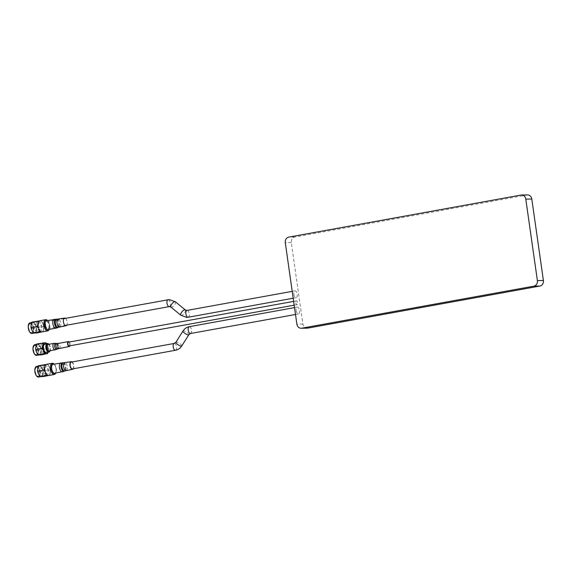 <?xml version="1.0" encoding="UTF-8"?>
<svg xmlns="http://www.w3.org/2000/svg" width="572" height="572" viewBox="0 0 572 572"><rect width="100%" height="100%" fill="white"/><g stroke="black" fill="none" stroke-linecap="round" stroke-linejoin="round"><path stroke-width="0.43" stroke-dasharray="2.86 2.15" d="M293.858 294.301A3.468 1.652 79.7 0 0 296.146 297.69A3.468 1.652 79.7 0 0 297.204 294.251A3.468 1.652 79.7 0 0 294.916 290.862A3.468 1.652 79.7 0 0 293.858 294.301M296.174 310.56A3.468 1.652 79.7 0 0 298.462 313.949A3.468 1.652 79.7 0 0 299.513 310.517A3.468 1.652 79.7 0 0 297.225 307.128A3.468 1.652 79.7 0 0 296.174 310.56M69.169 345.931A1.909 0.908 79.7 0 0 69.748 344.037A1.909 0.908 79.7 0 0 68.49 342.178M295.824 302.781A1.909 0.908 79.7 0 0 297.082 304.647A1.909 0.908 79.7 0 0 297.662 302.76A1.909 0.908 79.7 0 0 296.403 300.893A1.909 0.908 79.7 0 0 295.824 302.781M45.646 325.211A3.468 1.652 79.7 0 0 47.934 328.6A3.468 1.652 79.7 0 0 48.985 325.161A3.468 1.652 79.7 0 0 46.697 321.771A3.468 1.652 79.7 0 0 45.646 325.211M72.501 368.926A3.468 1.652 79.7 0 0 73.552 365.494A3.468 1.652 79.7 0 0 71.264 362.105M527.534 194.923A4.855 4.254 -90.8 0 0 526.919 194.988L294.809 237.03A4.855 4.254 -90.8 0 0 291.298 242.585L302.895 324.074A4.855 4.254 -90.8 0 0 307.157 328.164M37.559 370.327A5.548 2.646 -100.3 0 1 37.616 368.525A5.548 2.646 -100.3 0 1 39.547 365.751A5.548 2.646 -100.3 0 1 42.249 368.461L44.008 371.078L43.029 373.938A5.548 2.646 -100.3 0 1 41.105 376.712A5.548 2.646 -100.3 0 1 38.395 374.002A5.548 2.646 -100.3 0 1 37.831 372.229M38.603 365.665L41.684 365.622L42.249 368.461A5.548 2.646 -100.3 0 1 42.993 371.192A5.548 2.646 -100.3 0 1 43.029 373.938L43.243 376.583M39.561 365.894A5.405 2.581 -100.3 0 1 42.893 370.985A5.405 2.581 -100.3 0 1 41.284 376.555A5.405 2.581 -100.3 0 1 41.084 376.576A5.405 2.581 -100.3 0 1 37.752 371.478A5.405 2.581 -100.3 0 1 39.361 365.908A5.405 2.581 -100.3 0 1 39.561 365.894M36.601 366.409A5.405 2.581 -100.3 0 1 36.801 366.387A5.405 2.581 -100.3 0 1 40.104 371.271A5.405 2.581 -100.3 0 1 38.724 376.998M35.35 367.574A5.27 2.51 -100.3 0 1 36.701 366.552A5.27 2.51 -100.3 0 1 39.983 371.714A5.27 2.51 -100.3 0 1 38.188 376.955A5.27 2.51 -100.3 0 1 36.944 376.405M36.78 367.095A4.712 2.245 79.7 0 0 35.171 371.786A4.712 2.245 79.7 0 0 38.109 376.412A4.712 2.245 79.7 0 0 39.346 375.432A4.712 2.245 79.7 0 0 37.938 367.639A4.712 2.245 79.7 0 0 36.78 367.095M36.923 367.21A4.576 2.181 79.7 0 0 36.751 367.231A4.576 2.181 79.7 0 0 35.385 371.943A4.576 2.181 79.7 0 0 38.21 376.254A4.576 2.181 79.7 0 0 38.381 376.233A4.576 2.181 79.7 0 0 39.411 375.303A4.576 2.181 79.7 0 0 38.045 367.739A4.576 2.181 79.7 0 0 36.923 367.21M46.904 374.674A4.576 2.181 -100.3 0 1 44.087 370.37A4.576 2.181 -100.3 0 1 45.445 365.651A4.576 2.181 -100.3 0 1 45.617 365.637A4.576 2.181 -100.3 0 1 48.441 369.948A4.576 2.181 -100.3 0 1 47.076 374.66A4.576 2.181 -100.3 0 1 46.904 374.674M45.817 367.031A3.16 1.509 79.7 0 0 45.696 367.045A3.16 1.509 79.7 0 0 44.759 370.298A3.16 1.509 79.7 0 0 46.704 373.28A3.16 1.509 79.7 0 0 46.825 373.266A3.16 1.509 79.7 0 0 47.762 370.012A3.16 1.509 79.7 0 0 45.817 367.031M42.028 374.124A3.16 1.509 79.7 0 0 42.149 374.117A3.16 1.509 79.7 0 0 43.086 370.856A3.16 1.509 79.7 0 0 41.141 367.882A3.16 1.509 79.7 0 0 41.02 367.896A3.16 1.509 79.7 0 0 40.305 368.532A3.16 1.509 79.7 0 0 41.248 373.766A3.16 1.509 79.7 0 0 42.028 374.124M41.885 374.009A3.024 1.444 79.7 0 0 42.921 371.006A3.024 1.444 79.7 0 0 41.041 368.039A3.024 1.444 79.7 0 0 40.24 368.668A3.024 1.444 79.7 0 0 41.148 373.666A3.024 1.444 79.7 0 0 41.885 374.009M41.363 370.341L41.584 371.707L41.363 370.341M38.438 372.279L38.217 370.906L38.438 372.279M46.125 364.464L47.683 364.536L41.684 365.622M48.32 365.165L49.9 368.439L50.322 371.292L49.242 375.497L47.719 375.425M44.008 371.078L50.007 369.991M49.442 367.16A5.548 2.646 -100.3 0 1 50.193 369.891A5.548 2.646 -100.3 0 1 50.222 372.637A5.548 2.646 -100.3 0 1 48.298 375.404A5.548 2.646 -100.3 0 1 45.596 372.701A5.548 2.646 -100.3 0 1 44.816 367.224A5.548 2.646 -100.3 0 1 46.74 364.45A5.548 2.646 -100.3 0 1 49.442 367.16M46.504 364.335A5.684 2.71 -100.3 0 1 46.718 364.314A5.684 2.71 -100.3 0 1 50.186 369.448A5.684 2.71 -100.3 0 1 48.742 375.468M53.882 363.921A5.684 2.71 -100.3 0 1 55.591 373.323M54.011 364.099A4.991 2.381 -100.3 0 1 54.411 364.414A4.991 2.381 -100.3 0 1 55.906 372.672A4.991 2.381 -100.3 0 1 55.641 373.108M54.876 373.23A4.576 2.181 79.7 0 0 56.035 368.389A4.576 2.181 79.7 0 0 53.246 364.257M72.086 361.954A3.882 1.852 -100.3 0 1 73.702 365.186A3.882 1.852 -100.3 0 1 73.323 368.776M30.981 326.741A5.548 2.646 -100.3 0 1 31.045 324.939A5.548 2.646 -100.3 0 1 32.969 322.165A5.548 2.646 -100.3 0 1 35.671 324.867L37.437 327.491L36.451 330.351A5.548 2.646 -100.3 0 1 34.527 333.118A5.548 2.646 -100.3 0 1 31.825 330.416A5.548 2.646 -100.3 0 1 31.26 328.643M32.025 322.079L35.114 322.036L35.671 324.867A5.548 2.646 -100.3 0 1 36.422 327.606A5.548 2.646 -100.3 0 1 36.451 330.351L36.672 332.99M32.99 322.301A5.405 2.581 -100.3 0 1 36.322 327.391A5.405 2.581 -100.3 0 1 34.713 332.961A5.405 2.581 -100.3 0 1 34.513 332.983A5.405 2.581 -100.3 0 1 31.174 327.892A5.405 2.581 -100.3 0 1 32.783 322.322A5.405 2.581 -100.3 0 1 32.99 322.301M30.03 322.822A5.405 2.581 -100.3 0 1 30.23 322.801A5.405 2.581 -100.3 0 1 33.526 327.685A5.405 2.581 -100.3 0 1 32.154 333.412M28.772 323.988A5.27 2.51 -100.3 0 1 30.13 322.958A5.27 2.51 -100.3 0 1 33.412 328.128A5.27 2.51 -100.3 0 1 31.61 333.369A5.27 2.51 -100.3 0 1 30.373 332.811M30.209 323.509A4.712 2.245 79.7 0 0 28.6 328.199A4.712 2.245 79.7 0 0 31.532 332.818A4.712 2.245 79.7 0 0 32.776 331.846A4.712 2.245 79.7 0 0 31.367 324.045A4.712 2.245 79.7 0 0 30.209 323.509M30.345 323.623A4.576 2.181 79.7 0 0 30.173 323.638A4.576 2.181 79.7 0 0 28.814 328.349A4.576 2.181 79.7 0 0 31.632 332.661A4.576 2.181 79.7 0 0 31.81 332.647A4.576 2.181 79.7 0 0 32.84 331.717A4.576 2.181 79.7 0 0 31.467 324.145A4.576 2.181 79.7 0 0 30.345 323.623M40.333 331.088A4.576 2.181 -100.3 0 1 37.509 326.776A4.576 2.181 -100.3 0 1 38.875 322.065A4.576 2.181 -100.3 0 1 39.046 322.05A4.576 2.181 -100.3 0 1 41.863 326.355A4.576 2.181 -100.3 0 1 40.505 331.066A4.576 2.181 -100.3 0 1 40.333 331.088M39.246 323.445A3.16 1.509 79.7 0 0 39.125 323.459A3.16 1.509 79.7 0 0 38.181 326.712A3.16 1.509 79.7 0 0 40.133 329.687A3.16 1.509 79.7 0 0 40.254 329.679A3.16 1.509 79.7 0 0 41.191 326.419A3.16 1.509 79.7 0 0 39.246 323.445M35.457 330.537A3.16 1.509 79.7 0 0 35.571 330.523A3.16 1.509 79.7 0 0 36.515 327.27A3.16 1.509 79.7 0 0 34.563 324.288A3.16 1.509 79.7 0 0 34.449 324.303A3.16 1.509 79.7 0 0 33.734 324.946A3.16 1.509 79.7 0 0 34.678 330.173A3.16 1.509 79.7 0 0 35.457 330.537M35.314 330.423A3.024 1.444 79.7 0 0 36.343 327.413A3.024 1.444 79.7 0 0 34.463 324.453A3.024 1.444 79.7 0 0 33.669 325.075A3.024 1.444 79.7 0 0 34.57 330.073A3.024 1.444 79.7 0 0 35.314 330.423M34.792 326.748L35.014 328.121L34.792 326.748M31.868 328.685L31.674 327.313L31.868 328.685M39.554 320.878L41.112 320.949L35.114 322.036M41.749 321.578L43.329 324.846L43.744 327.699L42.671 331.903L41.141 331.832M37.437 327.491L43.436 326.405M42.871 323.566A5.548 2.646 -100.3 0 1 43.622 326.297A5.548 2.646 -100.3 0 1 43.651 329.043A5.548 2.646 -100.3 0 1 41.727 331.817A5.548 2.646 -100.3 0 1 39.025 329.107A5.548 2.646 -100.3 0 1 38.245 323.63A5.548 2.646 -100.3 0 1 40.169 320.863A5.548 2.646 -100.3 0 1 42.871 323.566M39.933 320.742A5.684 2.71 -100.3 0 1 40.147 320.72A5.684 2.71 -100.3 0 1 43.615 325.854A5.684 2.71 -100.3 0 1 42.171 331.874M47.312 320.334A5.684 2.71 -100.3 0 1 49.013 329.729M47.44 320.513A4.991 2.381 -100.3 0 1 47.841 320.828A4.991 2.381 -100.3 0 1 49.335 329.079A4.991 2.381 -100.3 0 1 49.07 329.515M48.298 329.644A4.576 2.181 79.7 0 0 49.464 324.796A4.576 2.181 79.7 0 0 46.675 320.663M65.515 318.368A3.882 1.852 -100.3 0 1 67.131 321.593A3.882 1.852 -100.3 0 1 66.745 325.189M35.7 348.648A5.548 2.646 -100.3 0 1 35.764 346.846A5.548 2.646 -100.3 0 1 37.688 344.072A5.548 2.646 -100.3 0 1 40.39 346.782L42.156 349.399L41.17 352.259A5.548 2.646 -100.3 0 1 39.246 355.033A5.548 2.646 -100.3 0 1 36.544 352.323A5.548 2.646 -100.3 0 1 35.972 350.55M36.744 343.986L39.833 343.944L40.39 346.782A5.548 2.646 -100.3 0 1 41.141 349.513A5.548 2.646 -100.3 0 1 41.17 352.259L41.391 354.897M37.709 344.208A5.405 2.581 -100.3 0 1 41.041 349.306A5.405 2.581 -100.3 0 1 39.432 354.876A5.405 2.581 -100.3 0 1 39.225 354.89A5.405 2.581 -100.3 0 1 35.893 349.799A5.405 2.581 -100.3 0 1 37.502 344.23A5.405 2.581 -100.3 0 1 37.709 344.208M34.742 344.73A5.405 2.581 -100.3 0 1 34.949 344.709A5.405 2.581 -100.3 0 1 38.245 349.592A5.405 2.581 -100.3 0 1 36.873 355.319M33.491 345.896A5.27 2.51 -100.3 0 1 34.849 344.866A5.27 2.51 -100.3 0 1 38.131 350.035A5.27 2.51 -100.3 0 1 36.329 355.276A5.27 2.51 -100.3 0 1 35.092 354.719M34.928 345.416A4.712 2.245 79.7 0 0 33.319 350.107A4.712 2.245 79.7 0 0 36.251 354.733A4.712 2.245 79.7 0 0 37.495 353.753A4.712 2.245 79.7 0 0 36.079 345.96A4.712 2.245 79.7 0 0 34.928 345.416M35.064 345.531A4.576 2.181 79.7 0 0 34.892 345.545A4.576 2.181 79.7 0 0 33.533 350.264A4.576 2.181 79.7 0 0 36.351 354.568A4.576 2.181 79.7 0 0 36.522 354.554A4.576 2.181 79.7 0 0 37.559 353.625A4.576 2.181 79.7 0 0 36.186 346.06A4.576 2.181 79.7 0 0 35.064 345.531M45.052 352.995A4.576 2.181 -100.3 0 1 42.228 348.684A4.576 2.181 -100.3 0 1 43.594 343.972A4.576 2.181 -100.3 0 1 43.765 343.958A4.576 2.181 -100.3 0 1 46.582 348.269A4.576 2.181 -100.3 0 1 45.224 352.981A4.576 2.181 -100.3 0 1 45.052 352.995M43.958 345.352A3.16 1.509 79.7 0 0 43.844 345.366A3.16 1.509 79.7 0 0 42.9 348.62A3.16 1.509 79.7 0 0 44.852 351.601A3.16 1.509 79.7 0 0 44.966 351.587A3.16 1.509 79.7 0 0 45.91 348.334A3.16 1.509 79.7 0 0 43.958 345.352M40.169 352.445A3.16 1.509 79.7 0 0 40.29 352.438A3.16 1.509 79.7 0 0 41.234 349.177A3.16 1.509 79.7 0 0 39.282 346.203A3.16 1.509 79.7 0 0 39.161 346.21A3.16 1.509 79.7 0 0 38.453 346.854A3.16 1.509 79.7 0 0 39.396 352.08A3.16 1.509 79.7 0 0 40.169 352.445M40.033 352.331A3.024 1.444 79.7 0 0 41.062 349.328A3.024 1.444 79.7 0 0 39.182 346.36A3.024 1.444 79.7 0 0 38.388 346.982A3.024 1.444 79.7 0 0 39.289 351.987A3.024 1.444 79.7 0 0 40.033 352.331M39.511 348.663L39.733 350.028L39.511 348.663M36.587 350.593L36.365 349.227L36.587 350.593M45.839 342.821L39.833 343.944M42.156 349.399L48.148 348.312L48.162 352.037M46.468 343.486L48.048 346.761L48.148 348.312M46.461 343.629A5.548 2.646 -100.3 0 1 47.59 345.474A5.548 2.646 -100.3 0 1 48.334 348.212A5.548 2.646 -100.3 0 1 48.37 350.958A5.548 2.646 -100.3 0 1 48.034 352.295M46.611 352.538A4.404 2.102 79.7 0 0 47.733 347.876A4.404 2.102 79.7 0 0 45.045 343.901M48.699 344.13A4.404 2.102 -100.3 0 1 50.2 347.783A4.404 2.102 -100.3 0 1 49.95 351.036M48.87 344.287A3.99 1.902 -100.3 0 1 50.357 347.719A3.99 1.902 -100.3 0 1 50.057 350.836M49.149 350.986A3.325 1.587 79.7 0 0 50 347.461A3.325 1.587 79.7 0 0 47.969 344.458M69.241 342.042A2.495 1.187 -100.3 0 1 69.927 345.795M188.188 317.238A3.468 1.652 79.7 0 0 189.246 313.806A3.468 1.652 79.7 0 0 187.087 310.403M190.505 333.505A3.468 1.652 79.7 0 0 191.556 330.073A3.468 1.652 79.7 0 0 189.403 326.669M180.838 315.265A3.468 1.337 129.6 0 0 181.267 315.401A3.468 1.337 129.6 0 0 184.413 313.013A3.468 1.337 129.6 0 0 185.257 309.917M188.86 334.72A3.468 1.001 32.3 0 0 187.058 332.425A3.468 1.001 32.3 0 0 183.469 330.83A3.468 1.001 32.3 0 0 183.004 331.009M170.978 307.114A3.468 1.337 129.6 0 0 171.407 307.25A3.468 1.337 129.6 0 0 174.553 304.862A3.468 1.337 129.6 0 0 175.397 301.773M181.76 345.946A3.468 1.001 32.3 0 0 179.951 343.643A3.468 1.001 32.3 0 0 176.362 342.049A3.468 1.001 32.3 0 0 175.897 342.235M169.348 306.599A3.468 1.652 79.7 0 0 170.327 303.181A3.468 1.652 79.7 0 0 168.175 299.785M175.647 350.228A3.468 1.652 79.7 0 0 176.541 346.839A3.468 1.652 79.7 0 0 174.388 343.436M526.919 194.988L520.906 195.073M294.809 237.03L288.796 237.115M291.298 242.585L285.285 242.671M302.895 324.074L296.882 324.16M61.011 362.848A4.576 2.181 -100.3 0 1 63.785 366.895A4.576 2.181 -100.3 0 1 62.72 371.793M62.884 362.834A4.34 2.066 -100.3 0 1 65.272 366.859A4.34 2.066 -100.3 0 1 64.271 371.257M63.571 362.913A4.118 1.966 -100.3 0 1 65.873 366.695A4.118 1.966 -100.3 0 1 64.929 370.921M66.309 370.456A3.882 1.852 79.7 0 0 67.296 366.345A3.882 1.852 79.7 0 0 64.929 362.841M54.44 319.255A4.576 2.181 -100.3 0 1 57.214 323.302A4.576 2.181 -100.3 0 1 56.149 328.206M56.306 319.24A4.34 2.066 -100.3 0 1 58.694 323.266A4.34 2.066 -100.3 0 1 57.7 327.67M56.993 319.319A4.118 1.966 -100.3 0 1 59.295 323.108A4.118 1.966 -100.3 0 1 58.358 327.327M59.738 326.869A3.882 1.852 79.7 0 0 60.725 322.758A3.882 1.852 79.7 0 0 58.358 319.255M54.09 343.35A3.325 1.587 -100.3 0 1 56.113 346.31A3.325 1.587 -100.3 0 1 55.312 349.864M55.877 343.329A3.089 1.473 -100.3 0 1 57.579 346.196A3.089 1.473 -100.3 0 1 56.864 349.328M57.043 343.465A2.731 1.301 -100.3 0 1 58.566 345.981A2.731 1.301 -100.3 0 1 57.936 348.77M59.359 348.298A2.495 1.187 79.7 0 0 59.996 345.652A2.495 1.187 79.7 0 0 58.473 343.4M293.193 298.219L296.146 297.69M295.502 314.486L298.462 313.949M294.18 305.176L297.082 304.647M47.934 328.6L65.108 325.482M292.213 291.355L294.916 290.862M294.53 307.614L297.225 307.128M293.643 301.394L296.403 300.893M46.697 321.771L63.871 318.661M41.284 376.555L40.455 376.705M45.445 365.651L36.751 367.231M47.076 374.66L38.381 376.233M46.825 373.266L42.149 374.117M45.696 367.045L41.02 367.896M41.584 371.707L38.467 372.272M39.361 365.908L38.324 366.101M41.341 370.341L38.217 370.906M37.795 371.75L38.274 372.193M37.773 371.636L38.067 371.049M50.322 371.292L49.9 368.439M55.906 372.672L55.699 373.101M34.713 332.961L33.877 333.118M38.875 322.065L30.173 323.638M40.505 331.066L31.81 332.647M40.254 329.679L35.571 330.523M39.125 323.459L34.449 324.303M35.014 328.121L31.896 328.685M32.783 322.322L31.746 322.508M34.763 326.755L31.646 327.32M31.224 328.156L31.696 328.607M31.203 328.042L31.489 327.456M43.744 327.699L43.329 324.846M49.335 329.079L49.128 329.508M39.432 354.876L38.596 355.026M43.594 343.972L34.892 345.545M45.224 352.981L36.522 354.554M44.966 351.587L40.29 352.438M43.844 345.366L39.161 346.21M37.502 344.23L36.465 344.415M39.733 350.028L36.615 350.593M35.943 350.071L36.415 350.514M39.482 348.663L36.365 349.227M35.922 349.957L36.208 349.37M48.463 349.606L48.048 346.761"/><path stroke-width="0.86" d="M293.643 301.394L68.49 342.178A1.909 0.908 79.7 0 0 67.911 344.065A1.909 0.908 79.7 0 0 69.169 345.931L294.18 305.176M174.388 343.436A3.468 1.652 79.7 0 0 174.253 343.45L71.264 362.105A3.468 1.652 79.7 0 0 70.213 365.537A3.468 1.652 79.7 0 0 72.501 368.926L175.49 350.271A3.468 1.652 79.7 0 0 175.647 350.228M520.906 195.073A4.855 4.254 89.2 0 1 521.521 195.009A4.855 4.254 89.2 0 1 525.79 199.106L537.387 280.595A4.855 4.254 89.2 0 1 533.869 286.15L301.759 328.192A4.855 4.254 89.2 0 1 301.151 328.249A4.855 4.254 89.2 0 1 296.882 324.16L285.285 242.671A4.855 4.254 89.2 0 1 288.796 237.115L520.906 195.073M301.151 328.249L307.157 328.164A4.855 4.254 -90.8 0 0 307.772 328.106L539.882 286.064A4.855 4.254 -90.8 0 0 543.4 280.509L531.803 199.02A4.855 4.254 -90.8 0 0 527.534 194.923L521.521 195.009M37.831 372.229A5.548 2.646 -100.3 0 1 37.559 370.327M38.724 376.998A5.405 2.581 -100.3 0 1 38.531 377.055A5.405 2.581 -100.3 0 1 38.324 377.077A5.405 2.581 -100.3 0 1 37.001 376.455A5.405 2.581 -100.3 0 1 35.378 367.51A5.405 2.581 -100.3 0 1 36.601 366.409L38.324 366.101M36.944 376.405A5.27 2.51 -100.3 0 1 36.894 376.355A5.27 2.51 -100.3 0 1 35.314 367.639A5.27 2.51 -100.3 0 1 35.35 367.574M49.092 375.425L43.243 376.583L40.162 376.626L37.938 372.722L37.616 368.525L38.603 365.665L46.74 364.45M39.518 375.99L40.147 376.662L46.16 375.539L45.924 373.559M44.902 366.373L44.595 364.578M37.838 371.171L43.837 370.084L44.666 368.075M45.224 371.907L43.837 370.084M48.298 375.404L46.16 375.539M48.742 375.468A5.684 2.71 -100.3 0 1 48.534 375.525A5.684 2.71 -100.3 0 1 48.32 375.547A5.684 2.71 -100.3 0 1 44.816 370.191A5.684 2.71 -100.3 0 1 46.504 364.335L52.274 363.291A5.684 2.71 -100.3 0 1 52.488 363.27A5.684 2.71 -100.3 0 1 53.882 363.921L54.068 364.092M55.699 373.101L55.591 373.323A5.684 2.71 -100.3 0 1 54.304 374.481A5.684 2.71 -100.3 0 1 54.09 374.496A5.684 2.71 -100.3 0 1 50.586 369.147A5.684 2.71 -100.3 0 1 52.274 363.291M55.641 373.108A4.991 2.381 -100.3 0 1 54.59 373.709A4.991 2.381 -100.3 0 1 51.487 368.811A4.991 2.381 -100.3 0 1 53.189 363.842A4.991 2.381 -100.3 0 1 54.011 364.099M53.246 364.257A4.576 2.181 79.7 0 0 53.074 364.271A4.576 2.181 79.7 0 0 51.716 368.983A4.576 2.181 79.7 0 0 54.533 373.294A4.576 2.181 79.7 0 0 54.705 373.28A4.576 2.181 79.7 0 0 54.876 373.23M73.323 368.776A3.882 1.852 -100.3 0 1 72.572 369.333A3.882 1.852 -100.3 0 1 72.429 369.348A3.882 1.852 -100.3 0 1 70.034 365.694A3.882 1.852 -100.3 0 1 71.193 361.697A3.882 1.852 -100.3 0 1 71.336 361.683A3.882 1.852 -100.3 0 1 72.086 361.954M31.26 328.643A5.548 2.646 -100.3 0 1 30.981 326.741M32.154 333.412A5.405 2.581 -100.3 0 1 31.953 333.462A5.405 2.581 -100.3 0 1 31.753 333.483A5.405 2.581 -100.3 0 1 30.423 332.861A5.405 2.581 -100.3 0 1 28.807 323.916A5.405 2.581 -100.3 0 1 30.03 322.822L31.746 322.508M30.373 332.811A5.27 2.51 -100.3 0 1 30.323 332.761A5.27 2.51 -100.3 0 1 28.743 324.052A5.27 2.51 -100.3 0 1 28.772 323.988M42.521 331.832L36.672 332.99L33.584 333.033L31.367 329.129L31.045 324.939L32.025 322.079L40.169 320.863M32.947 332.403L33.576 333.068L39.582 331.946L39.354 329.965M38.331 322.787L38.024 320.992M31.267 327.577L37.259 326.49L38.095 324.488M38.653 328.314L37.259 326.49M41.727 331.817L39.582 331.946M42.171 331.874A5.684 2.71 -100.3 0 1 41.963 331.932A5.684 2.71 -100.3 0 1 41.749 331.953A5.684 2.71 -100.3 0 1 38.245 326.598A5.684 2.71 -100.3 0 1 39.933 320.742L45.703 319.698A5.684 2.71 -100.3 0 1 45.917 319.676A5.684 2.71 -100.3 0 1 47.312 320.334L47.49 320.499M49.128 329.508L49.013 329.729A5.684 2.71 -100.3 0 1 47.733 330.888A5.684 2.71 -100.3 0 1 47.519 330.909A5.684 2.71 -100.3 0 1 44.015 325.554A5.684 2.71 -100.3 0 1 45.703 319.698M49.07 329.515A4.991 2.381 -100.3 0 1 48.019 330.115A4.991 2.381 -100.3 0 1 44.909 325.218A4.991 2.381 -100.3 0 1 46.618 320.256A4.991 2.381 -100.3 0 1 47.44 320.513M46.675 320.663A4.576 2.181 79.7 0 0 46.504 320.685A4.576 2.181 79.7 0 0 45.138 325.397A4.576 2.181 79.7 0 0 47.962 329.708A4.576 2.181 79.7 0 0 48.134 329.687A4.576 2.181 79.7 0 0 48.298 329.644M66.745 325.189A3.882 1.852 -100.3 0 1 66.002 325.747A3.882 1.852 -100.3 0 1 65.859 325.761A3.882 1.852 -100.3 0 1 63.463 322.107A3.882 1.852 -100.3 0 1 64.615 318.103A3.882 1.852 -100.3 0 1 64.765 318.089A3.882 1.852 -100.3 0 1 65.515 318.368M35.972 350.55A5.548 2.646 -100.3 0 1 35.7 348.648M36.873 355.319A5.405 2.581 -100.3 0 1 36.672 355.376A5.405 2.581 -100.3 0 1 36.472 355.391A5.405 2.581 -100.3 0 1 35.142 354.769A5.405 2.581 -100.3 0 1 33.526 345.831A5.405 2.581 -100.3 0 1 34.742 344.73L36.465 344.415M35.092 354.719A5.27 2.51 -100.3 0 1 35.035 354.676A5.27 2.51 -100.3 0 1 33.462 345.96A5.27 2.51 -100.3 0 1 33.491 345.896M48.034 352.295A5.548 2.646 -100.3 0 1 46.446 353.725L41.391 354.897L38.303 354.94L36.544 352.323L35.671 348.191L36.744 343.986L44.888 342.771L46.468 343.486L45.839 342.821M37.666 354.311L38.295 354.976L44.301 353.861L43.744 351.022L41.978 348.398L42.964 345.545L42.743 342.9M35.979 349.485L41.978 348.398M46.461 343.629A5.548 2.646 -100.3 0 0 44.888 342.771A5.548 2.646 -100.3 0 0 42.964 345.545A5.548 2.646 -100.3 0 0 43.744 351.022A5.548 2.646 -100.3 0 0 46.446 353.725L44.301 353.861M48.162 352.037L47.397 353.803M45.045 343.901A4.404 2.102 79.7 0 0 44.881 343.915A4.404 2.102 79.7 0 0 43.572 348.448A4.404 2.102 79.7 0 0 46.282 352.595A4.404 2.102 79.7 0 0 46.446 352.581A4.404 2.102 79.7 0 0 46.611 352.538M49.95 351.036A4.404 2.102 -100.3 0 1 49.857 351.251A4.404 2.102 -100.3 0 1 48.863 352.145A4.404 2.102 -100.3 0 1 48.699 352.159A4.404 2.102 -100.3 0 1 45.953 347.84A4.404 2.102 -100.3 0 1 47.29 343.479A4.404 2.102 -100.3 0 1 47.455 343.465A4.404 2.102 -100.3 0 1 48.534 343.965A4.404 2.102 -100.3 0 1 48.699 344.13M49.857 351.251L50.05 350.858A3.99 1.902 -100.3 0 1 50.05 350.858A3.99 1.902 -100.3 0 1 48.084 351.287A3.99 1.902 -100.3 0 1 46.518 347.776A3.99 1.902 -100.3 0 1 48.856 344.265A3.99 1.902 -100.3 0 1 48.87 344.287L48.534 343.965M47.969 344.458A3.325 1.587 79.7 0 0 47.841 344.473A3.325 1.587 79.7 0 0 46.854 347.898A3.325 1.587 79.7 0 0 48.906 351.036A3.325 1.587 79.7 0 0 49.028 351.022A3.325 1.587 79.7 0 0 49.149 350.986M69.927 345.795A2.495 1.187 -100.3 0 1 69.276 346.51A2.495 1.187 -100.3 0 1 69.176 346.518A2.495 1.187 -100.3 0 1 67.639 344.165A2.495 1.187 -100.3 0 1 68.383 341.598A2.495 1.187 -100.3 0 1 68.476 341.584A2.495 1.187 -100.3 0 1 69.241 342.042M187.087 310.403A3.468 1.652 79.7 0 0 186.958 310.417A3.468 1.652 79.7 0 0 185.9 313.856A3.468 1.652 79.7 0 0 188.059 317.253A3.468 1.652 79.7 0 0 188.188 317.238L293.193 298.219M189.403 326.669A3.468 1.652 79.7 0 0 189.268 326.683A3.468 1.652 79.7 0 0 188.217 330.115A3.468 1.652 79.7 0 0 190.376 333.519A3.468 1.652 79.7 0 0 190.505 333.505L295.502 314.486M292.213 291.355L186.958 310.417L185.257 309.917A3.468 1.337 129.6 0 0 184.82 309.788A3.468 1.337 129.6 0 0 181.674 312.169A3.468 1.337 129.6 0 0 180.838 315.265L186.744 317.381L188.188 317.238M188.86 334.72L181.76 345.946A3.468 1.001 32.3 0 1 181.295 346.124A3.468 1.001 32.3 0 1 177.699 344.53A3.468 1.001 32.3 0 1 175.897 342.235L183.004 331.009A3.468 1.001 32.3 0 0 184.806 333.312A3.468 1.001 32.3 0 0 188.395 334.906A3.468 1.001 32.3 0 0 188.86 334.72L190.505 333.505M168.175 299.785A3.468 1.652 79.7 0 0 168.039 299.792L169.484 299.656L175.397 301.773A3.468 1.337 129.6 0 0 174.96 301.637A3.468 1.337 129.6 0 0 171.815 304.025A3.468 1.337 129.6 0 0 170.978 307.114L180.838 315.265M63.871 318.661L168.039 299.792A3.468 1.652 79.7 0 0 166.988 303.231A3.468 1.652 79.7 0 0 169.148 306.628A3.468 1.652 79.7 0 0 169.276 306.621A3.468 1.652 79.7 0 0 169.348 306.599M175.897 342.235L174.253 343.45A3.468 1.652 79.7 0 0 173.202 346.882A3.468 1.652 79.7 0 0 175.361 350.286A3.468 1.652 79.7 0 0 175.49 350.271C178.149 349.735 180.237 348.291 181.76 345.946M537.387 280.595L543.4 280.509M531.803 199.02L525.79 199.106M307.772 328.106L301.759 328.192M539.882 286.064L533.869 286.15M62.72 371.793A4.576 2.181 -100.3 0 1 62.477 371.872A4.576 2.181 -100.3 0 1 62.298 371.886A4.576 2.181 -100.3 0 1 59.481 367.582A4.576 2.181 -100.3 0 1 60.839 362.863A4.576 2.181 -100.3 0 1 61.011 362.848M63.571 362.913A4.118 1.966 -100.3 0 0 63.478 362.898A4.118 1.966 -100.3 0 0 63.342 362.891A4.118 1.966 -100.3 0 0 61.94 366.988A4.118 1.966 -100.3 0 0 64.5 371.028A4.118 1.966 -100.3 0 0 64.929 370.921L64.271 371.257A4.34 2.066 -100.3 0 1 63.821 371.371A4.34 2.066 -100.3 0 1 61.118 367.117A4.34 2.066 -100.3 0 1 62.598 362.798A4.34 2.066 -100.3 0 1 62.741 362.805A4.34 2.066 -100.3 0 1 62.884 362.834M64.929 362.841A3.882 1.852 79.7 0 0 64.786 362.855A3.882 1.852 79.7 0 0 63.628 366.852A3.882 1.852 79.7 0 0 66.023 370.513A3.882 1.852 79.7 0 0 66.166 370.499A3.882 1.852 79.7 0 0 66.309 370.456M56.149 328.206A4.576 2.181 -100.3 0 1 55.899 328.278A4.576 2.181 -100.3 0 1 55.727 328.299A4.576 2.181 -100.3 0 1 52.91 323.988A4.576 2.181 -100.3 0 1 54.269 319.276A4.576 2.181 -100.3 0 1 54.44 319.255M56.993 319.319A4.118 1.966 -100.3 0 0 56.907 319.305A4.118 1.966 -100.3 0 0 56.771 319.298A4.118 1.966 -100.3 0 0 55.362 323.394A4.118 1.966 -100.3 0 0 57.929 327.434A4.118 1.966 -100.3 0 0 58.358 327.327L57.7 327.67A4.34 2.066 -100.3 0 1 57.25 327.785A4.34 2.066 -100.3 0 1 54.547 323.523A4.34 2.066 -100.3 0 1 56.027 319.212A4.34 2.066 -100.3 0 1 56.17 319.219A4.34 2.066 -100.3 0 1 56.306 319.24M58.358 319.255A3.882 1.852 79.7 0 0 58.208 319.269A3.882 1.852 79.7 0 0 57.057 323.266A3.882 1.852 79.7 0 0 59.445 326.919A3.882 1.852 79.7 0 0 59.595 326.905A3.882 1.852 79.7 0 0 59.738 326.869M55.312 349.864A3.325 1.587 -100.3 0 1 55.148 349.914A3.325 1.587 -100.3 0 1 55.026 349.928A3.325 1.587 -100.3 0 1 52.974 346.789A3.325 1.587 -100.3 0 1 53.961 343.364A3.325 1.587 -100.3 0 1 54.09 343.35M58.473 343.4A2.495 1.187 79.7 0 0 58.38 343.407L56.971 343.45A2.731 1.301 -100.3 0 0 56.885 343.45A2.731 1.301 -100.3 0 0 55.956 346.167A2.731 1.301 -100.3 0 0 57.65 348.841A2.731 1.301 -100.3 0 0 57.936 348.77L56.864 349.328A3.089 1.473 -100.3 0 1 56.542 349.413A3.089 1.473 -100.3 0 1 54.619 346.375A3.089 1.473 -100.3 0 1 55.677 343.3A3.089 1.473 -100.3 0 1 55.777 343.307A3.089 1.473 -100.3 0 1 55.877 343.329M47.841 344.473L53.961 343.364L56.971 343.45A2.731 1.301 -100.3 0 1 57.043 343.465M68.383 341.598L58.38 343.407A2.495 1.187 79.7 0 0 57.636 345.981A2.495 1.187 79.7 0 0 59.173 348.334A2.495 1.187 79.7 0 0 59.266 348.319A2.495 1.187 79.7 0 0 59.359 348.298M170.978 307.114L169.276 306.621L65.108 325.482M183.004 331.009C184.527 328.664 186.615 327.22 189.268 326.683L294.53 307.614M175.397 301.773L185.257 309.917M40.455 376.705L38.531 377.055M37.938 372.722L37.523 369.869M54.304 374.481L48.534 375.525M54.705 373.28L64.271 371.257M53.074 364.271L71.193 361.697M64.929 370.921L72.572 369.333M33.877 333.118L31.953 333.462M31.367 329.129L30.952 326.283M47.733 330.888L41.963 331.932M48.134 329.687L57.7 327.67M46.504 320.685L64.615 318.103M58.358 327.327L66.002 325.747M38.596 355.026L36.672 355.376M36.086 351.044L35.671 348.191M48.863 352.145L46.446 352.581M47.29 343.479L44.881 343.915M49.028 351.022L56.864 349.328M57.936 348.77L69.276 346.51"/></g></svg>
